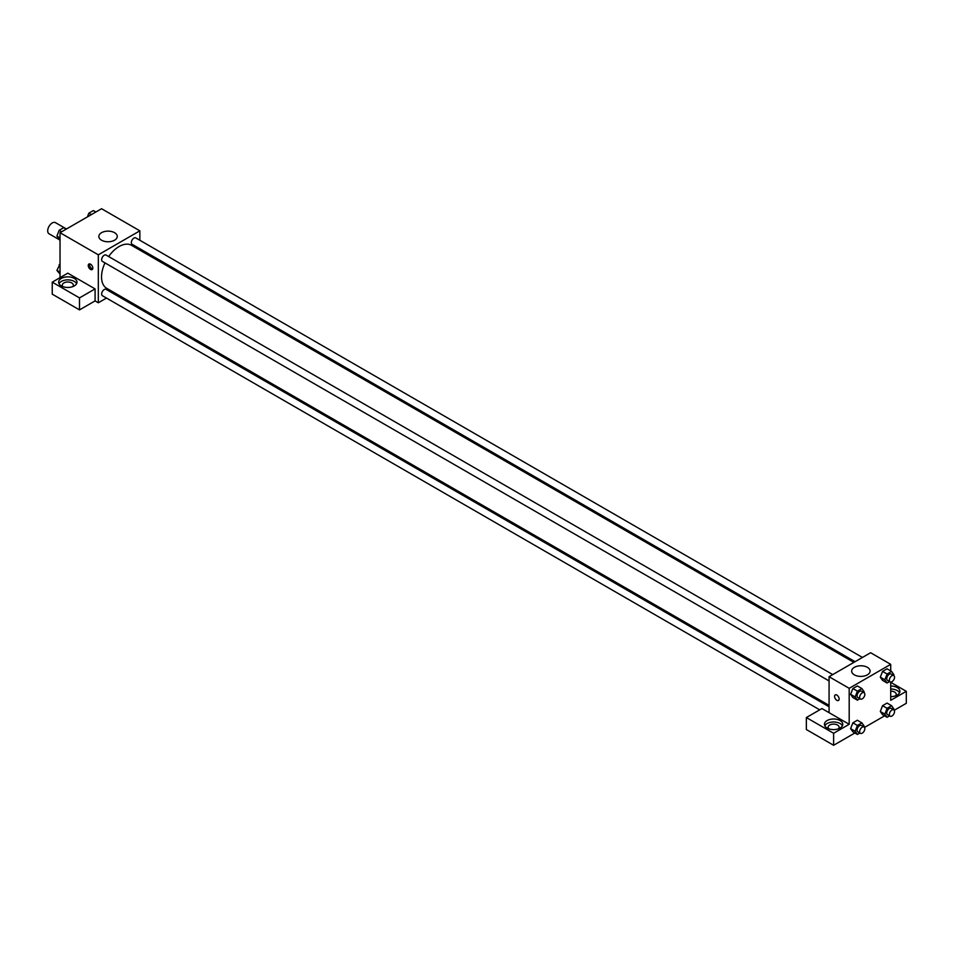 <?xml version="1.0" encoding="UTF-8"?>
<svg xmlns="http://www.w3.org/2000/svg" width="954" height="954" viewBox="0 0 954 954"><rect width="100%" height="100%" fill="white"/><g stroke="black" fill="none" stroke-linecap="round" stroke-linejoin="round"><path stroke-width="1.43" d="M66.458 228.996L55.451 222.64A6.428 3.709 120 0 0 50.502 224.369A6.428 3.709 120 0 0 47.7 230.832A6.428 3.709 120 0 0 49.036 233.778L60.03 240.122M60.03 277.674L60.03 232.704L101.565 208.723L139.856 230.832L139.856 240.265M139.856 248.744L139.856 250.139M139.856 248.815L152.187 255.934L151.042 256.59M152.187 255.934L152.187 257.258M101.541 232.693A9.206 5.319 180 0 1 111.582 231.536A9.206 5.319 180 0 1 117.259 236.449A9.206 5.319 180 0 1 108.052 241.767A9.206 5.319 180 0 1 98.846 236.449A9.206 5.319 180 0 1 101.541 232.693M106.49 298.053L98.322 302.776L98.322 254.813L60.03 232.704M98.322 254.813L139.856 230.832M90.535 269.422A3.208 1.86 60 0 1 88.436 266.595A3.208 1.86 60 0 1 88.925 264.019A3.208 1.86 60 0 1 92.144 265.88A3.208 1.86 60 0 1 92.144 269.588A3.208 1.86 60 0 1 90.535 269.422M95.078 288.907L67.817 273.166L52.243 282.169L79.504 297.898L95.078 288.907L95.078 300.904L98.322 302.776M89.724 263.888A3.208 1.86 -120 0 0 91.846 268.67A3.208 1.86 -120 0 0 92.657 268.968M61.33 278.413A9.182 5.295 180 0 1 71.335 277.268A9.182 5.295 180 0 1 77 282.169A9.182 5.295 180 0 1 67.817 287.464A9.182 5.295 180 0 1 58.635 282.169A9.182 5.295 180 0 1 61.33 278.413M76.618 283.66A9.182 5.295 0 0 0 61.33 281.418A9.182 5.295 0 0 0 59.017 283.66M62.964 286.665A5.509 3.184 180 0 1 62.308 285.163A5.509 3.184 180 0 1 65.707 282.229A5.509 3.184 180 0 1 71.717 282.909A5.509 3.184 180 0 1 73.327 285.163A5.509 3.184 180 0 1 72.671 286.665M79.504 297.898L79.504 309.895L95.078 300.904M52.243 282.169L52.243 294.154L79.504 309.895M115.04 293.116L113.824 293.82M832.747 674.585L106.073 255.052A3.673 2.123 120 0 0 102.4 257.175A3.673 2.123 120 0 0 102.4 261.408L829.074 680.941M829.074 706.759L106.073 289.336A3.673 2.123 120 0 0 103.247 290.326A3.673 2.123 120 0 0 101.649 294.023A3.673 2.123 120 0 0 102.4 295.704L819.713 709.836M862.44 657.437L135.766 237.904A3.673 2.123 120 0 0 132.94 238.882A3.673 2.123 120 0 0 131.342 242.578A3.673 2.123 120 0 0 132.105 244.26L855.094 661.682M853.89 662.374L131.497 245.309A24.816 14.334 120 0 0 108.649 256.543M104.976 262.899A24.816 14.334 120 0 0 101.541 276.934A24.816 14.334 120 0 0 106.681 288.299L829.074 705.364M829.074 712.674L821.931 708.56L806.357 717.551L833.617 733.28L849.191 724.289L829.074 712.674L829.074 676.708L870.608 652.727L890.726 664.342L890.726 670.924M806.357 717.551L806.357 729.536L833.617 745.277L854.879 732.994M864.539 727.425L884.585 715.846M894.232 710.277L906.3 703.313L906.3 691.316L890.726 700.308L890.726 682.062M890.726 691.137A5.509 3.184 180 0 1 894.613 692.067A5.509 3.184 180 0 1 896.235 694.321A5.509 3.184 180 0 1 895.579 695.812M899.527 692.819A9.182 5.295 0 0 0 890.726 689.015M890.726 686.021A9.182 5.295 180 0 1 899.908 691.316A9.182 5.295 180 0 1 890.726 696.623M828.764 728.784A5.509 3.184 180 0 1 828.108 727.294A5.509 3.184 180 0 1 833.617 724.11A5.509 3.184 180 0 1 839.126 727.294A5.509 3.184 180 0 1 838.471 728.784M842.418 725.791A9.182 5.295 0 0 0 827.13 723.537A9.182 5.295 0 0 0 824.816 725.791M827.13 720.544A9.182 5.295 180 0 1 837.123 719.399A9.182 5.295 180 0 1 842.787 724.289A9.182 5.295 180 0 1 833.617 729.595A9.182 5.295 180 0 1 824.435 724.289A9.182 5.295 180 0 1 827.13 720.544M833.617 733.28L833.617 745.277M890.726 682.325L906.3 691.316M887.101 708.309L882.557 705.686L887.053 703.086L882.557 705.686L880.315 711.481L882.557 714.677L880.315 711.481L884.847 714.105L887.101 708.309L891.596 705.71L893.85 708.917L893.54 709.693M889.569 681.585L887.101 683.016L882.557 680.393L880.303 677.197M887.101 683.016L884.847 679.808L887.101 674.013L882.557 671.389L887.053 668.802L882.557 671.389L880.315 677.185L882.557 680.393M859.876 698.733L857.407 700.153L852.864 697.529L850.61 694.345L852.864 688.538L857.36 685.95L852.864 688.538L857.407 691.161L861.903 688.573L864.145 691.769L863.847 692.544M857.407 725.457L852.864 722.834L857.36 720.234L852.864 722.834L850.61 728.629L852.864 731.825L850.61 728.629L855.154 731.253L857.407 725.457L861.903 722.858L864.145 726.054L863.847 726.841M849.191 724.289L849.191 688.323L890.726 664.342M867.377 667.323A9.206 5.319 180 0 1 870.084 671.091A9.206 5.319 180 0 1 860.866 676.398A9.206 5.319 180 0 1 851.66 671.091A9.206 5.319 180 0 1 857.348 666.178A9.206 5.319 180 0 1 867.377 667.323M849.191 688.323L829.074 676.708M835.251 694.906A3.208 1.86 -120 0 0 834.762 697.481A3.208 1.86 -120 0 0 836.861 700.308A3.208 1.86 60 0 1 834.762 697.481A3.208 1.86 60 0 1 835.251 694.906A3.208 1.86 60 0 1 838.471 696.766A3.208 1.86 60 0 1 838.471 700.474A3.208 1.86 60 0 1 836.861 700.308A3.208 1.86 -120 0 0 838.471 700.474M857.407 700.153L855.154 696.957L857.407 691.161M864.085 692.676L861.486 691.185A3.673 2.123 120 0 0 858.66 692.163A3.673 2.123 120 0 0 857.05 695.86A3.673 2.123 120 0 0 857.813 697.541L860.413 699.043A3.673 2.123 120 0 0 864.085 696.921A3.673 2.123 120 0 0 864.085 692.676A3.673 2.123 120 0 0 861.259 693.665A3.673 2.123 120 0 0 859.649 697.362A3.673 2.123 120 0 0 860.413 699.043M852.864 697.529L850.61 694.333L855.154 696.957M861.903 688.573L857.36 685.95M887.101 674.013L891.596 671.425L893.85 674.621L893.54 675.396M893.779 675.539L891.179 674.037A3.673 2.123 120 0 0 888.353 675.027A3.673 2.123 120 0 0 886.755 678.711A3.673 2.123 120 0 0 887.518 680.393L890.106 681.895A3.673 2.123 120 0 0 893.779 679.773A3.673 2.123 120 0 0 893.779 675.539A3.673 2.123 120 0 0 890.953 676.517A3.673 2.123 120 0 0 889.355 680.214A3.673 2.123 120 0 0 890.106 681.895M884.847 679.808L880.315 677.185M891.596 671.425L887.053 668.802M859.876 733.018L857.407 734.449L855.154 731.253M864.085 726.972L861.486 725.469A3.673 2.123 120 0 0 858.66 726.459A3.673 2.123 120 0 0 857.05 730.156A3.673 2.123 120 0 0 857.813 731.837L860.413 733.328A3.673 2.123 120 0 0 864.085 731.217A3.673 2.123 120 0 0 864.085 726.972A3.673 2.123 120 0 0 861.259 727.962A3.673 2.123 120 0 0 859.649 731.646A3.673 2.123 120 0 0 860.413 733.328M857.407 734.449L852.864 731.825M861.903 722.858L857.36 720.234M889.569 715.882L887.101 717.301L884.847 714.105M893.779 709.824L891.179 708.333A3.673 2.123 120 0 0 888.353 709.311A3.673 2.123 120 0 0 886.755 713.008A3.673 2.123 120 0 0 887.518 714.689L890.106 716.192A3.673 2.123 120 0 0 893.779 714.069A3.673 2.123 120 0 0 893.779 709.824A3.673 2.123 120 0 0 890.953 710.813A3.673 2.123 120 0 0 889.355 714.51A3.673 2.123 120 0 0 890.106 716.192M887.101 717.301L882.557 714.677M891.596 705.71L887.053 703.086M60.03 239.8L56.906 236.091L59.16 230.296L63.656 227.708L66.172 229.163M60.03 237.892L56.906 236.091M61.676 231.75L59.16 230.296M87.398 216.904L88.853 213.159L93.349 210.56L95.865 212.015M91.369 214.614L88.853 213.159M60.03 274.084L56.906 270.387L60.03 264.091M60.03 272.188L56.906 270.387M60.03 265.093L59.16 264.592"/></g></svg>
